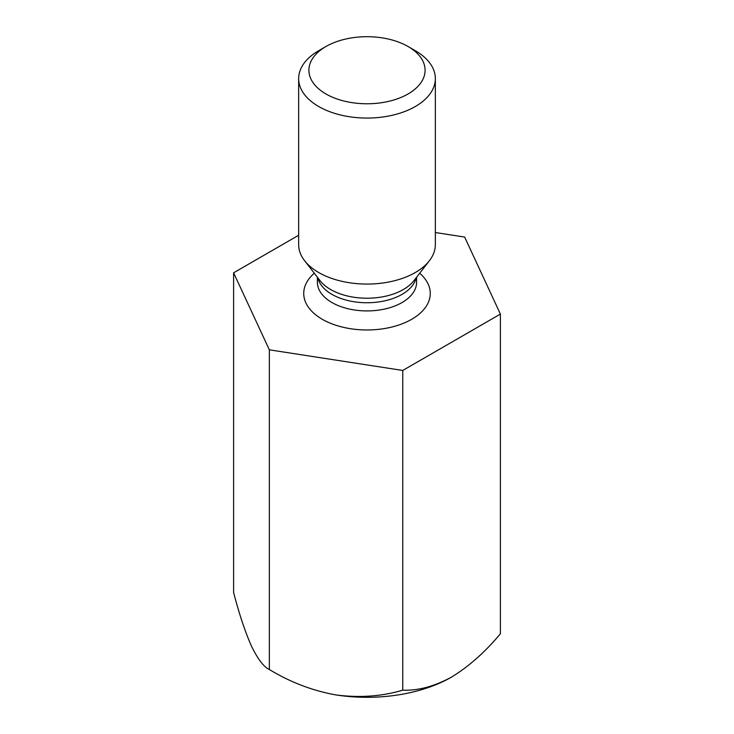 <?xml version="1.0" encoding="UTF-8"?>
<svg xmlns="http://www.w3.org/2000/svg" width="734" height="734" viewBox="0 0 734 734"><rect width="100%" height="100%" fill="white"/><g stroke="black" fill="none" stroke-linecap="round" stroke-linejoin="round"><path stroke-width="1.1" d="M298.655 235.247L233.605 272.809L269.35 349.824L402.746 370.459L500.395 314.079L464.65 237.064L435.345 232.531M500.395 314.079L500.395 633.781C485.119 652.058 468.842 666.49 451.566 677.078C434.317 686.428 418.05 690.786 402.746 690.162C381.983 696.392 359.752 697.988 336.044 694.951C312.62 690.749 290.389 682.271 269.35 669.518C263.781 666.977 257.827 659.178 251.478 646.122C245.202 632.02 239.238 614.147 233.605 592.503L233.605 272.809M269.35 349.824L269.35 669.518M402.746 370.459L402.746 690.162M336.044 694.951A119.596 69.051 0 0 0 451.566 677.078M435.345 78.611L435.345 244.615A68.345 39.453 180 0 1 429.39 260.726A68.345 39.453 180 0 1 318.675 272.516A68.345 39.453 180 0 1 304.61 260.726A68.345 39.453 180 0 1 298.655 244.615L298.655 78.611A68.345 39.453 -0 0 0 318.675 106.513A68.345 39.453 -0 0 0 393.149 115.064A68.345 39.453 -0 0 0 435.345 78.611A68.345 39.453 -0 0 0 415.325 50.71L408.076 46.526A58.087 33.535 -0 0 0 325.924 46.526A58.087 33.535 -0 0 0 325.924 93.952A58.087 33.535 -0 0 0 408.076 93.952A58.087 33.535 -0 0 0 408.076 46.526M325.924 46.526L318.675 50.71A68.345 39.453 -0 0 0 298.655 78.611M314.299 273.231A63.271 36.526 0 0 0 322.263 319.272A63.271 36.526 0 0 0 407.067 321.712A63.271 36.526 0 0 0 419.701 273.231M416.196 277.755A49.6 28.635 180 0 1 367 302.747A49.6 28.635 180 0 1 317.804 277.755M317.4 277.232L317.4 282.287A49.6 28.635 0 0 0 331.924 302.527A49.6 28.635 0 0 0 385.983 308.739A49.6 28.635 0 0 0 416.6 282.287L416.6 277.232M304.61 260.726L320.052 280.654A51.435 29.69 -0 0 0 330.63 289.526A51.435 29.69 -0 0 0 413.948 280.654L429.39 260.726"/></g></svg>
